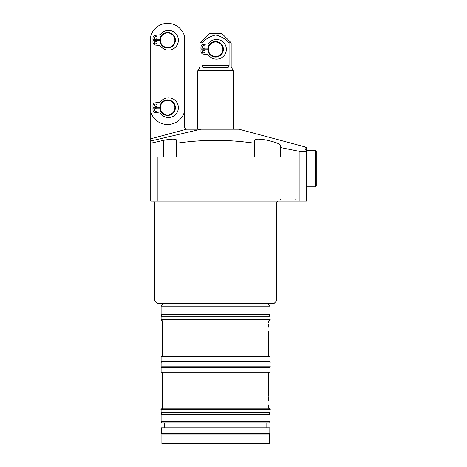 <?xml version="1.0" encoding="UTF-8"?>
<svg xmlns="http://www.w3.org/2000/svg" width="467" height="467" viewBox="0 0 467 467"><rect width="100%" height="100%" fill="white"/><g stroke="black" fill="none" stroke-linecap="round" stroke-linejoin="round"><path stroke-width="0.7" d="M276.569 300.958L273.971 303.55L157.221 303.55L154.63 300.958L276.569 300.958L276.569 202.106L154.63 202.106L153.59 201.067M268.613 400.581C268.799 406.103 268.799 406.103 268.613 400.581C268.799 395.059 268.799 395.059 268.613 400.581L268.694 397.58M268.613 327.157C268.799 332.685 268.799 332.685 268.613 327.157C268.799 321.635 268.799 321.635 268.613 327.157L268.694 324.162M215.596 421.596L270.084 421.596L270.084 414.334L161.115 414.334L161.115 421.596L215.596 421.596M269.821 422.045L269.821 422.892L161.372 422.892L161.372 422.045L269.821 422.045L270.084 421.596M215.596 433.271L269.821 433.271L269.821 427.825L161.372 427.825L161.372 433.271L215.596 433.271M269.301 434.17L269.301 443.65L161.891 443.65L161.891 434.17L269.301 434.17L269.821 433.271M215.596 372.304L270.084 372.304L270.084 367.634L161.115 367.634L161.115 372.304L215.596 372.304M162.411 372.304L162.411 408.105L268.782 408.105L268.782 404.866M161.115 306.142L161.115 314.705L270.084 314.705L270.084 306.142L161.115 306.142L163.707 303.55M150.736 111.741A17.512 17.512 0 0 0 184.465 111.741L184.465 36.14A17.512 17.512 0 0 0 150.736 36.14L150.736 143.217L163.707 140.328C171.576 138.757 175.896 138.757 176.684 140.328L176.409 139.814M150.736 138.804L186.672 129.172A2.592 2.592 0 0 0 187.057 129.201L238.946 129.201L306.405 147.28M254.515 143.217L254.515 140.328L254.515 143.217C241.527 141.349 228.556 140.386 215.596 140.328C202.602 140.386 189.631 141.349 176.684 143.217L176.684 156.965L157.221 156.965L157.221 201.067L299.919 201.067L299.919 151.454L280.457 147.525L280.457 156.965L254.515 156.965L254.515 140.328C255.291 138.757 259.617 138.757 267.486 140.328C275.343 142.131 279.669 143.76 280.457 145.202L280.457 147.525M299.919 151.454L306.405 151.874L306.405 201.067L299.919 201.067M305.109 149.253L305.109 147.531L305.109 149.253L306.405 149.638L306.405 151.874M305.109 147.531L306.405 147.829L306.405 150.479L315.225 150.479A1.039 1.039 0 0 1 316.264 151.518L316.264 185.761A1.039 1.039 0 0 1 315.225 186.8L315.225 150.479L316.264 151.518L316.264 160.076M280.457 145.202L278.274 143.573M276.674 142.92L274.87 142.295M272.524 141.577L267.486 140.328M265.069 139.849L262.641 139.47M162.411 356.735L162.411 320.934L268.782 320.934L268.782 322.878M215.596 361.405L270.084 361.405L270.084 356.735L161.115 356.735L161.115 361.405L215.596 361.405M184.465 107.667L184.465 126.61A2.592 2.592 0 0 0 186.672 129.172M176.684 140.328L176.684 143.217L176.684 140.328M150.736 91.725L150.736 107.667M200.921 129.201L150.736 140.993M150.736 143.217L150.736 156.965L157.221 156.965M157.221 201.067L150.736 201.067L150.736 156.965M207.815 49.292A7.781 7.781 0 0 1 215.596 41.51A7.781 7.781 0 0 1 223.384 49.292A7.781 7.781 0 0 1 215.596 57.079A7.781 7.781 0 0 1 207.815 49.292A7.781 7.781 0 0 0 215.596 57.079A7.781 7.781 0 0 0 223.384 49.292M202.497 51.627A1.296 1.296 0 0 0 203.793 52.929A1.296 1.296 0 0 0 205.089 51.627A1.296 1.296 0 0 0 203.793 50.331A1.296 1.296 0 0 0 202.497 51.627M202.497 46.957A1.296 1.296 0 0 0 203.793 48.259A1.296 1.296 0 0 0 205.089 46.957A1.296 1.296 0 0 0 203.793 45.661A1.296 1.296 0 0 0 202.497 46.957M228.089 67.458L203.104 67.458L202.491 66.851L200.034 66.851L200.034 42.806L202.118 42.806C205.912 38.784 210.407 36.193 215.596 35.025C220.815 36.204 225.304 38.796 229.081 42.806L229.081 65.38L228.707 66.851L228.089 67.458M200.034 66.851L197.786 70.745L233.412 70.745L231.165 66.851L228.707 66.851L228.982 66.203M200.034 42.806L209.111 33.729L222.082 33.729L231.165 42.806L229.081 42.806M202.491 66.851L202.118 65.38L202.118 53.623M202.118 49.73L202.118 48.86M202.118 44.966L202.118 42.806M207.827 49.73L200.938 49.73L200.938 51.312A2.855 2.855 0 0 0 203.472 54.149L207.015 54.551A2.855 2.855 0 0 1 208.895 55.567A9.86 9.86 0 0 0 223.244 56.484A9.86 9.86 0 0 0 223.244 42.106A9.86 9.86 0 0 0 208.895 43.022A2.855 2.855 0 0 1 207.015 44.038L203.472 44.441A2.855 2.855 0 0 0 200.938 47.278L200.938 48.86L207.827 48.86M154.501 42.55A1.296 1.296 0 0 0 155.797 43.845A1.296 1.296 0 0 0 157.093 42.55A1.296 1.296 0 0 0 155.797 41.254A1.296 1.296 0 0 0 154.501 42.55M154.501 37.88A1.296 1.296 0 0 0 155.797 39.175A1.296 1.296 0 0 0 157.093 37.88A1.296 1.296 0 0 0 155.797 36.584A1.296 1.296 0 0 0 154.501 37.88M159.819 40.215A7.781 7.781 0 0 1 167.6 32.433A7.781 7.781 0 0 1 175.388 40.215A7.781 7.781 0 0 1 167.6 47.996A7.781 7.781 0 0 1 159.819 40.215A7.781 7.781 0 0 0 167.6 47.996A7.781 7.781 0 0 0 175.388 40.215M154.501 110.002A1.296 1.296 0 0 0 155.797 111.304A1.296 1.296 0 0 0 157.093 110.002A1.296 1.296 0 0 0 155.797 108.706A1.296 1.296 0 0 0 154.501 110.002M154.501 105.332A1.296 1.296 0 0 0 155.797 106.634A1.296 1.296 0 0 0 157.093 105.332A1.296 1.296 0 0 0 155.797 104.036A1.296 1.296 0 0 0 154.501 105.332M159.819 107.667A7.781 7.781 0 0 1 167.6 99.885A7.781 7.781 0 0 1 175.382 107.667A7.781 7.781 0 0 1 167.6 115.454A7.781 7.781 0 0 1 159.819 107.667A7.781 7.781 0 0 0 167.6 115.454A7.781 7.781 0 0 0 175.382 107.667M159.831 108.105L152.942 108.105L152.942 109.687A2.855 2.855 0 0 0 155.476 112.524L159.019 112.926A2.855 2.855 0 0 1 160.899 113.942A9.86 9.86 0 0 0 175.248 114.859A9.86 9.86 0 0 0 175.248 100.481A9.86 9.86 0 0 0 160.899 101.397A2.855 2.855 0 0 1 159.019 102.413L155.476 102.816A2.855 2.855 0 0 0 152.942 105.653L152.942 107.235L159.831 107.235M159.831 40.647L152.942 40.647L152.942 42.228A2.855 2.855 0 0 0 155.476 45.066L159.019 45.468A2.855 2.855 0 0 1 160.899 46.49A9.86 9.86 0 0 0 175.248 47.406A9.86 9.86 0 0 0 175.248 33.023A9.86 9.86 0 0 0 160.899 33.939A2.855 2.855 0 0 1 159.019 34.961L155.476 35.364A2.855 2.855 0 0 0 152.942 38.195L152.942 39.777L159.831 39.777M316.264 177.203L316.264 151.518M270.084 409.664L270.084 412.775L161.115 412.775L161.115 409.664L270.084 409.664C270.568 409.46 270.049 408.94 268.525 408.105M270.084 362.964L270.084 366.075L161.115 366.075L161.115 362.964L270.084 362.964C270.481 362.649 269.961 362.129 268.525 361.405M270.084 316.264L270.084 319.375L161.115 319.375L161.115 316.264L270.084 316.264C270.498 315.925 269.979 315.406 268.525 314.705M163.707 140.328L163.707 156.965M222.864 49.292A7.262 7.262 0 0 0 215.596 42.03A7.262 7.262 0 0 0 208.335 49.292A7.262 7.262 0 0 0 215.596 56.56A7.262 7.262 0 0 0 222.864 49.292M233.412 70.745L233.757 72.041L197.436 72.041L197.436 129.201M202.118 65.38L229.081 65.38M174.868 40.215A7.262 7.262 0 0 0 167.6 32.947A7.262 7.262 0 0 0 160.339 40.215A7.262 7.262 0 0 0 167.6 47.476A7.262 7.262 0 0 0 174.868 40.215M174.868 107.667A7.262 7.262 0 0 0 167.6 100.405A7.262 7.262 0 0 0 160.339 107.667A7.262 7.262 0 0 0 167.6 114.935A7.262 7.262 0 0 0 174.868 107.667M266.838 427.825L266.838 422.892M270.084 412.775C270.556 412.921 270.037 413.435 268.525 414.334M268.782 396.302L268.782 372.304M270.084 366.075C270.457 366.502 269.938 367.021 268.525 367.634M267.486 303.55L270.084 306.142M280.72 199.386L280.673 199.771M270.084 319.375C270.457 319.802 269.938 320.321 268.525 320.934M268.782 356.735L268.782 331.442M161.115 319.375C160.741 319.802 161.261 320.321 162.674 320.934M161.115 316.264C160.701 315.925 161.22 315.406 162.674 314.705M295.769 199.386L295.809 199.771M276.569 202.106L277.608 201.067M154.63 300.958L154.63 202.106M161.115 366.075C160.741 366.502 161.261 367.021 162.674 367.634M161.115 362.964C160.712 362.649 161.232 362.129 162.674 361.405M161.115 412.775C160.642 412.921 161.162 413.435 162.674 414.334M161.115 409.664C160.63 409.46 161.15 408.94 162.674 408.105M161.891 434.17L161.372 433.271M164.361 427.825L164.361 422.892M161.372 422.045L161.115 421.596M233.757 72.041L233.757 129.201M231.165 66.851L231.165 42.806M197.786 70.745L197.436 72.041M306.405 186.8L315.225 186.8L316.264 185.761"/></g></svg>
